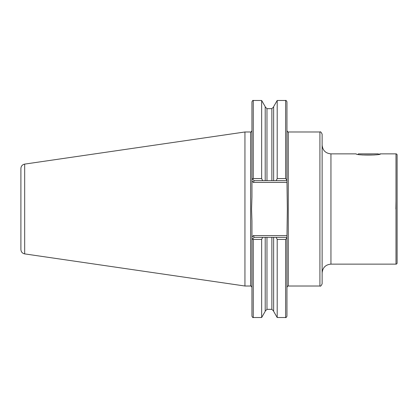 <?xml version="1.0" encoding="UTF-8"?>
<svg xmlns="http://www.w3.org/2000/svg" width="418" height="418" viewBox="0 0 418 418"><rect width="100%" height="100%" fill="white"/><g stroke="black" fill="none" stroke-linecap="round" stroke-linejoin="round"><path stroke-width="0.63" d="M358.001 154.268L358.398 153.871L378.248 153.871L378.645 154.273L380.453 153.871C381.195 155.459 355.446 155.459 356.193 153.871L330.946 153.871L330.946 264.129L395.998 264.129A1.102 1.102 0 0 0 397.1 263.026L397.1 154.974A1.102 1.102 0 0 0 395.998 153.871L395.998 264.129M322.126 134.188L322.126 283.812C321.191 285.839 320.454 286.576 319.922 286.016L319.922 131.983C320.454 131.424 321.191 132.161 322.126 134.188M395.867 209L395.998 200.98M286.952 180.665L276.193 180.665L277.197 178.564L285.63 178.564L286.952 180.163L287.344 209L286.952 237.837L285.63 239.436L277.197 239.436L276.193 237.335L286.952 237.335M261.647 317.523L261.647 239.436L253.266 239.436L252.42 239.065L254.149 237.335L265.211 237.335L265.211 311.347L261.647 317.523L253.266 317.523C253.042 317.894 252.603 317.455 251.944 316.196L251.944 221.08L251.558 209L251.944 196.92L251.944 101.804C252.592 100.545 253.036 100.106 253.266 100.477L253.266 178.564L261.647 178.564L261.647 100.477L253.266 100.477M244.943 131.983L24.672 164.107L24.672 253.893L244.943 286.016L244.943 131.983L250.622 131.983C250.842 132.36 251.286 131.921 251.944 130.662M24.672 253.893C22.337 253.371 21.083 251.913 20.9 249.53L20.9 168.47C21.083 166.087 22.337 164.629 24.672 164.107M380.453 153.871L395.998 153.871M251.97 239.514L252.42 239.065M262.645 237.335L261.647 239.436M265.211 237.335L276.193 237.335M285.63 239.436L285.63 317.523L277.197 317.523L273.633 311.347L273.633 237.335M277.197 317.523L277.197 239.436M285.63 317.523C285.844 317.899 286.288 317.461 286.952 316.196L286.952 237.837M261.647 178.564L262.645 180.665L254.149 180.665L251.944 178.46M252.42 178.935L253.266 178.564M276.193 180.665L262.645 180.665M265.211 180.665L265.211 106.653L261.647 100.477M273.633 180.665L273.633 106.653L277.197 100.477L277.197 178.564M286.952 180.163L286.952 101.804C286.288 100.539 285.844 100.101 285.63 100.477L277.197 100.477M254.149 237.335L253.418 235.574L286.952 235.574M286.952 182.426L253.418 182.426L254.149 180.665M374.319 154.974L362.322 154.974M319.922 286.016L288.274 286.016L288.274 131.983C288.059 132.365 287.621 131.921 286.952 130.662M251.944 287.338C251.286 286.079 250.842 285.64 250.622 286.016L250.622 131.983M253.266 317.523L253.266 239.436M271.867 237.335L271.867 309.336L266.971 309.336L266.971 237.335M266.971 180.665L266.971 108.664L265.211 106.903M271.867 180.665L271.867 108.664L266.971 108.664M285.63 178.564L285.63 100.477M251.944 237.048L253.418 235.574M253.418 182.426L251.944 180.952M330.946 264.129C325.585 264.651 322.649 267.593 322.126 272.949M319.922 131.983L288.274 131.983M288.274 286.016C288.059 285.635 287.621 286.079 286.952 287.338M266.971 309.336L265.211 311.096M271.867 309.336L273.633 311.096M271.867 108.664L273.633 106.903M250.622 286.016L244.943 286.016M330.946 153.871C325.585 153.349 322.649 150.407 322.126 145.051"/></g></svg>
